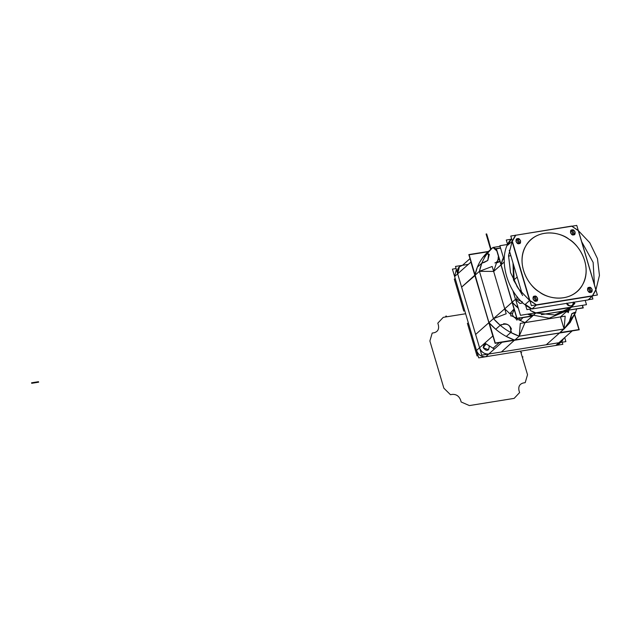 <?xml version="1.0" encoding="UTF-8"?>
<svg xmlns="http://www.w3.org/2000/svg" width="631" height="631" viewBox="0 0 631 631"><rect width="100%" height="100%" fill="white"/><g stroke="black" fill="none" stroke-linecap="round" stroke-linejoin="round"><path stroke-width="0.95" d="M492.298 248.022L487.345 253.417L488.544 254.963L487.755 260.461L488.544 254.963L487.937 252.897L482.865 257.393L488.449 251.438L468.825 254.593L495.106 343.311L579.226 329.776L574.691 314.451M563.759 338.405L561.961 341.3L563.759 338.405L558.877 342.743L546.257 344.778L564.082 328.964L559.602 332.939L514.73 340.156L559.602 332.939L514.73 340.156L506.283 336.457L510.771 332.482L519.218 336.181L520.315 323.38L565.179 316.163L564.082 328.964L569.667 323.009L559.602 332.939L564.082 328.964L560.478 316.92L568.081 310.176L583.02 307.762L582.31 305.357M560.099 342.546L555.816 345.457L485.712 356.736L555.816 345.457L558.908 344.013L560.659 342.459L558.908 344.013L555.816 345.457L558.877 342.743L555.816 345.457L485.712 356.736L555.816 345.457L560.099 342.546L555.816 345.457L558.877 342.743L561.961 341.3L558.877 342.743L546.257 344.778L564.082 328.964L519.218 336.181L510.771 332.482L510.739 329.895C510.195 325.233 507.537 323.419 502.773 324.468L500.809 324.784L495.737 329.279L488.97 322.615L493.45 318.639L500.225 325.304L495.737 329.279L488.97 322.615L474.954 275.297L477.336 267.158L481.824 263.182L479.434 271.322L474.954 275.297L479.434 271.322L492.188 266.456L506.204 313.773L493.45 318.639C500.706 326.842 509.296 332.695 519.218 336.181L564.082 328.964L575.196 313.244L573.824 313.031L575.78 312.716L571.852 313.662M488.544 254.963L487.345 253.417L482.865 257.393L488.449 251.438C481.406 257.653 476.91 265.604 474.954 275.297L479.434 271.322L493.45 318.639C500.706 326.842 509.296 332.695 519.218 336.181L525.016 322.622L532.548 316.084L516.899 318.608L496.163 248.614L500.525 247.912M482.865 257.393L492.937 247.455L496.274 248.985L492.937 247.455L500.052 246.311L492.937 247.455L500.052 246.311L492.937 247.455L488.134 251.714L492.937 247.455C485.886 253.678 481.39 261.628 479.434 271.322L493.655 271.417L500.99 264.91L512.072 302.312L518.445 308.409L512.072 302.312L504.737 308.811L511.189 314.979L504.737 308.811L511.189 314.979L504.737 308.811L512.072 302.312L504.737 308.811L512.072 302.312L504.737 308.811L511.189 314.979M488.449 251.438C481.406 257.653 476.91 265.604 474.954 275.297L477.336 267.158L481.824 263.182L487.731 260.485M496.865 250.964L492.937 247.455C485.886 253.67 481.382 261.628 479.434 271.322L474.954 275.297L479.434 271.322L493.45 318.639L504.737 308.811L493.45 318.639C500.706 326.85 509.288 332.695 519.218 336.181L514.73 340.156L519.218 336.181L514.73 340.156L519.218 336.181L514.73 340.156L506.283 336.457L510.771 332.482L510.739 329.895C510.195 325.233 507.537 323.419 502.773 324.468L500.225 325.304L493.45 318.639L488.97 322.615C496.226 330.818 504.808 336.67 514.73 340.156C504.808 336.67 496.226 330.818 488.97 322.615L493.45 318.639L488.97 322.615L474.954 275.297L488.97 322.615L493.45 318.639L479.434 271.322C481.39 261.628 485.886 253.678 492.937 247.455L488.134 251.714M582.492 305.333L583.265 307.928L568.042 310.207L560.478 316.92L568.042 310.207M566.883 310.562L541.43 314.656L566.883 310.562M496.55 262.741L493.655 271.417L496.55 262.741L493.655 271.417L496.55 262.741L493.655 271.417L500.99 264.91L503.341 257.409L500.99 264.91L502.521 259.554L500.99 264.91L512.072 302.312L500.99 264.91L493.655 271.417L504.737 308.811L493.655 271.417L500.99 264.91L493.655 271.417L504.737 308.811L493.45 318.639L479.434 271.322L493.655 271.417L479.434 271.322L481.824 263.182L484.371 262.346L482.407 262.662L477.336 267.158M517.665 319.325L525.016 322.622L517.665 319.325L525.016 322.622L517.665 319.325L525.016 322.622L519.218 336.181L525.016 322.622L560.478 316.92L564.082 328.964L560.478 316.92L525.016 322.622L532.351 316.123L527.595 314.167L532.548 316.084L525.016 322.622L560.478 316.92L567.813 310.413M514.659 339.912L559.5 333.026L564.406 328.68L559.602 332.939L564.082 328.964L519.218 336.181L564.082 328.964M570.203 322.291L575.196 313.236L570.203 322.291M575.377 312.787L576.647 308.993M570.258 322.488L569.643 320.422L569.667 323.009L570.258 322.488M571.828 313.678L569.643 320.422L569.667 323.009M568.941 310.231L568.31 312.692L567.49 310.697M567.08 311.067L567.08 312.1L566.827 311.288M502.773 324.468L500.225 325.304L495.737 329.279M514.052 309.001L510.061 313.331L512.656 313.26L514.186 309.442L512.656 313.26C512.151 314.396 512.624 315.681 514.084 317.117L514.091 317.117M525.016 322.622L532.351 316.123L525.016 322.622M514.084 317.117L516.694 317.929L514.084 317.117C512.624 315.681 512.151 314.396 512.656 313.26M527.595 314.167L532.351 316.123L527.595 314.167M516.963 320.162C515.267 317.582 513.121 316.123 510.518 315.776M522.91 317.638L520.433 320.398L519.1 317.645M497.465 260.997L497.465 260.997C496.842 262.401 496.905 262.922 497.638 262.559L499.973 261.471L497.638 262.559C496.905 262.922 496.842 262.401 497.465 260.997L499.145 258.671L497.465 260.997M492.937 247.455L496.274 248.985M494.862 262.922C497.181 262.315 498.301 260.327 498.238 256.959M497.504 262.591L495.106 262.843L499.918 261.273M489.309 254.285L487.81 260.422L485.129 261.668M484.371 262.346L487.7 260.516M510.739 329.895L511.355 331.961L506.283 336.457M503.53 323.79C507.316 323.608 509.974 325.415 511.504 329.216M570.408 319.743L571.907 313.607L574.589 312.361M571.804 313.702L569.643 320.422M478.077 355.758L477.052 355.923L467.374 323.253M463.793 311.138L454.281 279.036L455.298 278.87M463.367 306.098L469.843 327.962L463.367 306.098M456.103 268.546L452.419 269.137L478.7 357.864L562.828 344.329L562.197 342.207M475.19 275.258L488.867 322.701L475.624 334.454L479.568 347.76C481.335 352.145 484.403 354.236 488.765 354.023C484.379 354.275 481.311 352.185 479.568 347.76C481.335 352.145 484.403 354.236 488.765 354.023L485.712 356.736L488.765 354.023L501.385 351.995L488.765 354.023L485.712 356.736C481.327 356.98 478.259 354.89 476.508 350.473L454.612 276.536L456.363 269.437L454.612 276.536L470.907 262.078L492.811 336.015L476.508 350.473L454.612 276.536L476.508 350.473L479.568 347.76L475.624 334.454L489.143 322.465M486.051 343.982L483.212 347.697L483.961 344.629L486.051 343.982L483.961 344.629L483.212 347.697C486.462 351.506 488.489 351.175 489.293 346.719L488.978 345.969M455.479 266.432L468.336 264.357L455.479 266.432L481.761 355.15L565.881 341.616L564.69 337.585L565.881 341.616L481.761 355.15L565.881 341.616L564.69 337.585L565.881 341.616L481.761 355.15L455.479 266.432L468.336 264.357L455.479 266.432L481.761 355.15L455.479 266.432M492.937 348.296L494.381 349.046L492.937 348.296L499.318 342.633M456.363 269.437L454.612 276.536L456.339 269.453L454.612 276.536L476.508 350.473C478.259 354.89 481.327 356.98 485.712 356.736L502.008 342.278L572.12 330.999L555.816 345.457L485.712 356.736C481.343 356.949 478.274 354.859 476.508 350.473C478.259 354.89 481.327 356.98 485.712 356.736C481.343 356.949 478.274 354.859 476.508 350.473L479.568 347.76L476.508 350.473L454.612 276.536L457.664 273.822L459.4 266.747L457.664 273.822L454.612 276.536L457.664 273.822L461.608 287.129L457.664 273.822C456.749 269.263 458.358 266.424 462.484 265.304L470.016 258.623M463.004 269.082L461.016 270.849M483.212 347.697L488.536 349.787L489.293 346.719L488.536 349.787L483.212 347.697M514.226 339.983L495.264 343.027L489.34 323.033M475.056 274.8L469.133 254.798L488.094 251.753M559.957 332.624L578.927 329.571L574.541 314.782M474.906 275.124L461.608 287.129L475.198 275.376M474.851 275.384L488.867 322.701L475.624 334.454L488.867 322.701L474.851 275.384M514.486 340.196L501.385 351.995L514.778 339.92M559.5 333.026L514.628 340.251L559.602 332.939M484.845 343.083L494.381 349.046L484.845 343.083M459.4 266.747L462.484 265.304L459.4 266.747M568.965 239.22C561.251 232.5 537.076 226.971 525.67 246.185C515.046 265.919 530.285 287.239 539.197 291.837C530.285 287.239 515.046 265.919 525.67 246.185C537.076 226.971 561.251 232.5 568.965 239.22C553.986 228.517 533.234 231.861 525.67 246.185C517.325 259.98 523.809 281.868 539.197 291.837C554.168 302.541 574.928 299.204 582.492 284.873C590.837 271.085 584.345 249.19 568.965 239.22C577.87 243.818 593.116 265.138 582.492 284.873C571.087 304.087 546.903 298.558 539.197 291.837C546.903 298.558 571.087 304.087 582.492 284.873C593.116 265.138 577.87 243.818 568.965 239.22M510.779 236.041L576.766 225.425L597.383 295.016L531.389 305.641L510.779 236.041M529.835 300.372L512.333 241.302L515.764 235.237L571.773 226.221L578.327 230.686L595.822 289.755L592.391 295.821L536.382 304.836L529.835 300.372L512.049 241.334L515.559 235.126L512.049 241.334L529.583 300.545L536.453 304.876L529.835 300.372M573.547 234.827C576.056 232.721 575.575 231.096 572.104 229.952C569.604 232.058 570.085 233.683 573.547 234.827C576.553 235.253 574.596 228.643 572.104 229.952C569.099 229.526 571.063 236.136 573.547 234.827C576.553 235.253 574.596 228.643 572.104 229.952C569.099 229.526 571.063 236.136 573.547 234.827M590.584 292.334C593.085 290.228 592.604 288.604 589.141 287.46C586.633 289.566 587.122 291.191 590.584 292.334C593.59 292.76 591.626 286.151 589.141 287.46C586.136 287.034 588.092 293.644 590.584 292.334C593.59 292.76 591.626 286.151 589.141 287.46C586.136 287.034 588.092 293.644 590.584 292.334L591.618 291.885L589.133 287.436L588.1 287.917L590.592 292.358L591.618 291.885L589.133 287.436L588.1 287.917L590.592 292.358C593.629 292.792 591.649 286.111 589.133 287.436C586.096 287.002 588.076 293.683 590.592 292.358M536.058 301.113C538.558 299.007 538.077 297.375 534.607 296.231C532.107 298.337 532.588 299.962 536.058 301.113C539.055 301.539 537.099 294.922 534.607 296.231C531.61 295.805 533.566 302.423 536.058 301.113C539.055 301.539 537.099 294.922 534.607 296.231C531.61 295.805 533.566 302.423 536.058 301.113M519.021 243.605C521.522 241.492 521.04 239.867 517.578 238.723C515.07 240.829 515.551 242.454 519.021 243.605C522.026 244.023 520.062 237.414 517.578 238.723C514.573 238.297 516.529 244.915 519.021 243.605C522.026 244.023 520.062 237.414 517.578 238.723C514.573 238.297 516.529 244.915 519.021 243.605M511.56 238.676L511.236 238.952C495.438 256.107 507.908 298.203 531.972 308.945C507.908 298.203 495.438 256.107 511.236 238.952L507.726 245.167L511.56 238.676L507.726 245.167L512.317 241.231L529.977 300.853L518.319 288.612L510.534 272.592L508.554 255.642L512.222 240.939L529.583 300.545L525.268 304.379L529.583 300.545L525.268 304.379L531.972 308.945L536.295 305.112L535.932 304.907L592.438 296.081L536.295 305.112L592.438 296.081L595.893 289.992L578.414 230.654L595.948 289.874L578.414 230.654L571.907 226.206L515.44 235.292M535.932 304.907L536.295 305.112L531.972 308.945L536.295 305.112L535.932 304.907L592.438 296.081L595.948 289.874L578.414 230.654L571.702 226.087L515.353 235.3M595.948 289.874L578.288 230.56L589.78 242.746L597.462 258.607L599.45 275.384L595.893 289.992L578.414 230.654M512.222 240.939L508.554 255.642L510.534 272.592L518.319 288.612L529.977 300.853M588.116 299.914L592.438 296.081L588.116 299.914L592.438 296.081L588.116 299.914L531.972 308.945L588.116 299.914L531.972 308.945L525.268 304.379L531.972 308.945L588.116 299.914L592.643 295.781M509.241 250.278L521.979 293.273L509.241 250.278M512.049 241.334L529.583 300.545L512.049 241.334M588.321 299.733L592.903 298.999L592.123 296.365M531.775 308.827L526.909 309.616L525.386 304.473M507.781 245.041L506.291 240.017L511.031 239.252M594.434 284.755L593.148 262.441L581.703 241.76L593.148 262.441L594.434 284.755M595.893 289.992L599.45 275.384L597.462 258.607L589.78 242.746L578.288 230.56M531.972 308.945L536.295 305.112L592.438 296.081L536.295 305.112L531.972 308.945M572.096 229.929L571.071 230.402L573.555 234.85L574.589 234.369L572.096 229.929L571.071 230.402L573.555 234.85L574.589 234.369L572.096 229.929C569.059 229.495 571.039 236.175 573.555 234.85C576.592 235.284 574.612 228.603 572.096 229.929M534.599 296.207L533.574 296.688L536.066 301.137L537.091 300.656L534.599 296.207L533.574 296.688L536.066 301.137L537.091 300.656L534.599 296.207C531.57 295.773 533.55 302.454 536.066 301.137C539.095 301.563 537.115 294.882 534.599 296.207M517.57 238.699L516.537 239.181L519.029 243.629L520.054 243.148L517.57 238.699L516.537 239.181L519.029 243.629L520.054 243.148L517.57 238.699C514.533 238.266 516.513 244.946 519.029 243.629C522.066 244.055 520.086 237.374 517.57 238.699M500.58 248.109L496.408 248.78L501.101 264.634M532.099 315.957L517.026 318.379L512.309 302.462M513.011 263.001L513.5 279.975L513.011 263.001L513.5 279.975L514.17 279.714L513.5 279.975L514.17 279.714L513.389 264.286L514.17 279.714L517.175 277.056L514.17 279.714L513.389 264.286L514.17 279.714L517.175 277.056L514.17 279.714L517.223 286.995L514.17 279.714L517.223 286.995L514.17 279.714L513.5 279.975L522.649 295.553M549.356 306.145L555.556 305.152L549.356 306.145M545.515 306.769L558.908 304.615M585.213 300.38L586.483 304.686L520.488 315.303L512.964 290.915L515.456 299.307L512.964 290.915L515.456 299.307L520.015 303.503M507.608 244.465L499.87 245.711L504.193 260.287M519.944 303.432L515.456 299.307L519.936 303.432L522.839 302.967L519.944 303.432M574.802 303.543L574.384 302.123L574.77 303.448L571.173 307.155L535.806 312.842L530.434 310.578L530.001 309.119L530.466 310.681M508.523 256.281L510.787 255.5M517.081 296.436L516.71 299.299L517.081 296.436L516.71 299.299L522.271 301.831M566.772 303.156C570.345 307.344 572.569 306.981 573.453 302.075C575.882 306.074 566.819 307.526 566.772 303.156C566.819 307.526 575.882 306.074 573.453 302.075M502.655 259.656L501.077 264.839L503.357 257.472L501.077 264.839L504.374 261.912L501.077 264.839L503.357 257.472L501.077 264.839L512.151 302.233L516.521 306.642L517.633 305.656L516.521 306.642L512.151 302.233L515.456 299.307L515.898 299.812M516.481 306.65L512.135 302.265L518.39 308.228L512.151 302.233L515.456 299.307L512.151 302.233L515.456 299.307L512.151 302.233L518.39 308.228L512.151 302.233L515.456 299.307L512.151 302.233L501.077 264.839L504.374 261.912L501.077 264.839L504.374 261.912L501.077 264.839L512.246 302.233L501.077 264.839L504.374 261.912M532.39 315.934L527.768 314.135L549.215 318.174L568.129 310.136L549.215 318.174L527.768 314.135L549.215 318.174L567.892 310.342L571.56 307.092L567.892 310.342L571.197 307.415L535.735 313.118L532.43 316.044L527.768 314.135L549.215 318.174L568.129 310.136L571.426 307.21L568.129 310.136L571.426 307.21L554.752 314.964L535.214 312.937L571.197 307.415L535.758 312.85L571.197 307.415L535.806 312.842L571.197 307.415L574.833 303.377M527.768 314.135L532.43 316.044L535.735 313.118L535.214 312.937L554.752 314.964L571.426 307.21L554.752 314.964L535.214 312.937L554.752 314.964L571.197 307.415L574.77 303.448L574.384 302.123M532.446 316.052L527.721 314.143L532.398 316.06L535.853 312.858L530.34 310.531M567.75 310.215L571.426 307.21L567.671 310.255M567.017 310.484L541.272 314.624L567.017 310.484M502.528 259.759L503.664 258.505M517.633 305.656L516.521 306.642L512.151 302.233L501.061 264.87L502.536 259.515L501.061 264.862L512.135 302.265L516.505 306.658M519.841 303.448L522.839 302.967M530.001 309.119L530.434 310.578L535.214 312.937M572.483 306.942L571.497 307.147M488.709 242.888L489.033 242.32L491.052 249.127L489.183 242.817L488.568 242.399L486.083 234.022L486.493 233.951L488.978 242.336L488.568 242.399L490.658 249.474L488.709 242.888M486.627 235.552L488.197 240.837L486.627 235.552M489.159 242.304L486.675 233.927L489.159 242.304M520.528 351.136L527.524 374.727L525.197 382.662L523.351 382.962C519.636 383.971 518.193 386.527 519.013 390.628L519.589 392.577L514.147 398.382L469.393 405.575L461.158 401.979L460.583 400.03C459.013 396.047 456.252 394.17 452.301 394.391L450.455 394.69L443.861 388.191L429.885 340.992L432.203 333.065L434.049 332.766C437.764 331.756 439.208 329.201 438.387 325.099L437.811 323.151L443.262 317.346L465.631 313.749M522.452 356.76L522.981 356.933L522.452 356.76M521.151 352.374L521.671 352.5L521.151 352.374M490.106 247.597L490.658 249.474L490.106 247.597M490.879 249.277L490.082 247.518L490.879 249.277M31.55 382.812L31.7 383.301L38.641 382.189L38.491 381.692L31.55 382.812L31.7 383.301L38.641 382.189L38.491 381.692L31.55 382.812M446.574 316.557L446.432 316.06L445.731 316.178L446.574 316.557L446.432 316.06L445.731 316.178L446.574 316.557M470.008 328.514L463.28 305.798L470.008 328.514M566.993 310.491L541.288 314.632L566.993 310.491"/></g></svg>
